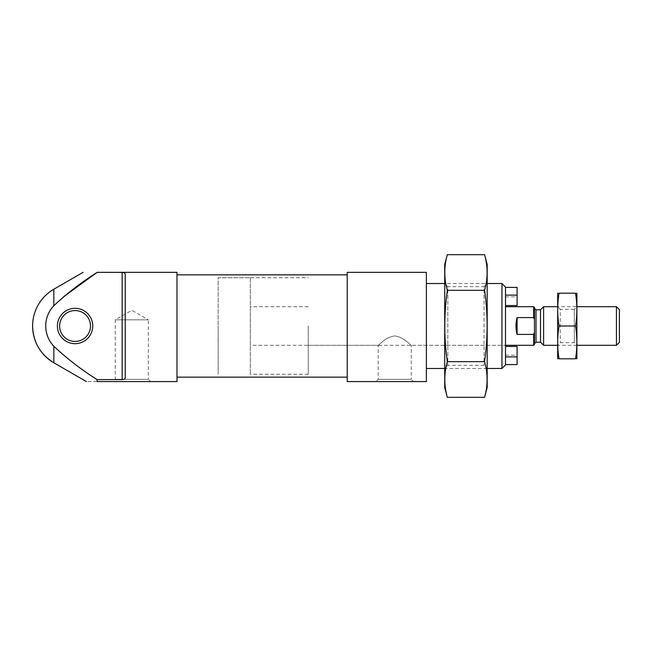 <?xml version="1.0" encoding="UTF-8"?>
<svg xmlns="http://www.w3.org/2000/svg" width="652" height="652" viewBox="0 0 652 652"><rect width="100%" height="100%" fill="white"/><g stroke="black" fill="none" stroke-linecap="round" stroke-linejoin="round"><path stroke-width="0.49" stroke-dasharray="3.26 2.44" d="M505.512 287.084L505.512 345.299L411.249 345.299C410.882 345.731 403.995 336.986 394.737 335.959C385.471 336.945 378.551 345.739 378.184 345.299C378.551 345.731 385.462 336.954 394.729 335.959C403.995 336.986 410.874 345.723 411.249 345.299L411.249 379.35L378.184 379.35L411.249 379.35L413.498 381.591L375.943 381.591L413.498 381.591M517.093 287.393L517.093 305.535L517.093 296.856L517.093 305.535L505.512 305.535L505.512 287.393L505.512 305.535L517.093 305.535L505.512 305.535M517.093 295.12L505.512 295.12M122.16 272.397L176.985 272.34L176.985 381.591L97.124 381.591L97.124 379.603L122.16 379.603L122.16 272.397C124.149 272.544 125.184 273.172 125.249 274.288L125.249 377.712C125.192 378.82 124.157 379.448 122.16 379.603M63.741 296.611L53.831 305.739A29.348 29.348 0 0 0 53.831 346.261C67.115 358.73 81.549 369.847 97.124 379.603M97.124 381.591C83.309 381.591 83.309 381.591 97.124 381.591M426.375 272.34L426.375 381.591L347.231 381.591L347.231 272.34L426.375 272.34M426.375 326L426.375 368.47L426.375 326M347.231 326L347.231 377.149L347.231 326M176.985 326L176.985 377.149L176.985 326M125.249 377.712L125.249 274.288L125.249 377.712M57.392 326A17.669 17.669 0 0 0 83.904 341.306A17.669 17.669 0 0 0 83.904 310.694A17.669 17.669 0 0 0 57.392 326M150.596 381.591L113.04 381.591L150.596 381.591L148.346 379.35L115.282 379.35L148.346 379.35L148.346 319.822L115.282 319.822L148.346 319.822L131.818 310.279L115.282 319.822L115.282 379.35L113.04 381.591M59.625 326A15.444 15.444 0 0 0 82.788 339.374A15.444 15.444 0 0 0 82.788 312.626A15.444 15.444 0 0 0 59.625 326M517.093 356.88L505.512 356.88L505.512 346.465L517.093 346.465L517.093 364.607M250.335 345.299L250.335 306.701L250.335 345.299L505.512 345.299L505.512 306.701L505.512 364.916M505.512 346.465L517.093 346.465L505.512 346.465L505.512 356.88M501.967 283.53L501.967 368.47M308.241 326L308.241 374.256L308.241 326M218.159 326L218.159 374.256L218.159 326M534.469 307.467L534.469 344.533M534.469 332.447L533.695 334.411L533.695 345.299M533.695 306.701L533.695 317.589L534.469 319.553M308.241 306.701L250.335 306.701M533.695 317.589L517.093 317.589C515.618 323.196 515.618 328.804 517.093 334.411L517.093 317.589M533.695 334.411L517.093 334.411M250.335 277.744L250.335 374.256L250.335 277.744L218.159 277.744L218.159 374.256L218.159 277.744L308.241 277.744M619.4 309.659L619.4 342.341M616.442 306.701L616.442 345.299M543.605 306.701L543.605 345.299M576.93 293.376L576.93 345.299L576.93 306.701L557.631 306.701L557.631 345.299L557.631 306.701L560.239 309.309L560.239 342.691L560.239 309.309L574.322 309.309L574.322 342.691L574.322 309.309L576.93 306.701L576.93 358.624M540.516 309.79L540.516 342.21M575.52 358.812C577.313 358.812 577.313 358.812 575.52 358.812C577.313 347.875 577.313 336.937 575.52 326C577.313 315.063 577.313 304.125 575.52 293.188C577.313 293.188 577.313 293.188 575.52 293.188L559.041 293.188C557.256 293.188 557.256 293.188 559.041 293.188C557.256 304.125 557.256 315.063 559.041 326C557.256 336.937 557.256 347.875 559.041 358.812C557.256 358.812 557.256 358.812 559.041 358.812L575.52 358.812M575.52 326L559.041 326M557.631 293.376L557.631 358.624M444.713 387.573L444.713 264.427M444.713 283.53L444.713 368.47L444.713 283.53L447.842 286.668L447.842 365.332L447.842 286.668L484.045 286.668L484.045 365.332L484.045 286.668L487.174 283.53L487.174 368.47L487.174 283.53L444.713 283.53M447.321 254.679C443.955 266.562 443.955 278.453 447.321 290.336C443.955 313.808 443.955 337.581 447.321 361.664C443.955 373.547 443.955 385.438 447.321 397.321M447.321 290.336L484.566 290.336C487.932 278.453 487.932 266.562 484.566 254.679M447.321 361.664L484.566 361.664C487.932 338.192 487.932 314.419 484.566 290.336M484.566 397.321C487.932 385.438 487.932 373.547 484.566 361.664M487.174 387.573L487.174 264.427M53.831 289.227L53.831 305.739M53.831 346.261L53.831 362.773M536.009 309.79L536.009 342.21M308.241 345.299L378.184 345.299L378.184 379.35L375.943 381.591M487.174 368.47L444.713 368.47L447.842 365.332L484.045 365.332L487.174 368.47M505.512 296.856L517.093 296.856M505.512 355.144L517.093 355.144M308.241 374.256L250.335 374.256M576.93 345.299L557.631 345.299L560.239 342.691L574.322 342.691L576.93 345.299"/><path stroke-width="0.98" d="M505.512 305.535L517.093 305.535L517.093 287.393L505.512 287.393M517.093 295.12L505.512 295.12M97.124 379.603L122.16 379.603C124.149 379.456 125.184 378.828 125.249 377.712L125.249 274.288C125.192 273.18 124.157 272.552 122.16 272.397L97.124 272.34C79.161 272.34 79.161 272.34 97.124 272.34C79.161 272.34 79.161 272.34 97.124 272.34L176.985 272.34L176.985 381.591L97.124 381.591C83.309 381.591 83.309 381.591 97.124 381.591L97.124 379.603C81.59 369.871 67.156 358.755 53.831 346.261A29.348 29.348 0 0 1 53.831 305.739C67.115 293.27 81.549 282.153 97.124 272.397L63.741 296.611M426.375 381.591L426.375 272.34L347.231 272.34L347.231 381.591L426.375 381.591M86.423 381.591L53.831 362.773C40.204 354.297 33.13 342.039 32.6 326A42.47 42.47 0 0 0 53.831 362.773L53.831 346.261M57.392 326A17.669 17.669 0 0 0 83.904 341.306A17.669 17.669 0 0 0 83.904 310.694A17.669 17.669 0 0 0 57.392 326M59.625 326A15.444 15.444 0 0 0 82.788 339.374A15.444 15.444 0 0 0 82.788 312.626A15.444 15.444 0 0 0 59.625 326M505.512 364.607L517.093 364.607L517.093 346.465L505.512 346.465M517.093 356.88L505.512 356.88M501.967 283.53L501.967 368.47L505.512 364.916L505.512 287.084L501.967 283.53L487.174 283.53M534.428 332.561L533.695 334.411L533.695 345.299L534.469 344.533L534.469 307.467L533.695 306.701L505.512 306.701M534.469 319.553L533.695 317.589L533.695 306.701M533.695 334.411L517.093 334.411L517.093 317.589C515.618 323.196 515.618 328.804 517.093 334.411M533.695 317.589L517.093 317.589M534.469 308.241L536.009 309.79L540.516 309.79L543.605 306.701L543.605 345.299L557.631 345.299M616.442 306.701L616.442 345.299L619.4 342.341L619.4 309.659L616.442 306.701L576.93 306.701M557.631 306.701L543.605 306.701M543.605 345.299L540.516 342.21L540.516 309.79M576.881 358.812L576.881 293.188M575.52 358.812C577.313 358.812 577.313 358.812 575.52 358.812L559.041 358.812C557.256 358.812 557.256 358.812 559.041 358.812C557.256 347.875 557.256 336.937 559.041 326C557.256 315.063 557.256 304.125 559.041 293.188C557.256 293.188 557.256 293.188 559.041 293.188L575.52 293.188C577.313 293.188 577.313 293.188 575.52 293.188C577.313 304.125 577.313 315.063 575.52 326C577.313 336.937 577.313 347.875 575.52 358.812M575.52 326L559.041 326M557.68 358.812L557.68 293.188M447.321 254.679L444.713 264.427L444.713 387.573L447.321 397.321C443.955 385.438 443.955 373.547 447.321 361.664C443.955 338.192 443.955 314.419 447.321 290.336C443.955 278.453 443.955 266.562 447.321 254.679L484.566 254.679C487.932 266.562 487.932 278.453 484.566 290.336C487.932 313.808 487.932 337.581 484.566 361.664C487.932 373.547 487.932 385.438 484.566 397.321L447.321 397.321M447.321 290.336L484.566 290.336M447.321 361.664L484.566 361.664M484.566 254.679L487.174 264.427L487.174 387.573L484.566 397.321M53.831 305.739L53.831 289.227L83.081 272.34M122.16 379.603L122.16 272.397M540.516 342.21L536.009 342.21L536.009 309.79M53.831 289.227A42.47 42.47 0 0 0 32.6 326M347.231 274.851L176.985 274.851M347.231 377.149L176.985 377.149M444.713 283.53L426.375 283.53M501.967 368.47L487.174 368.47M444.713 368.47L426.375 368.47M533.695 345.299L505.512 345.299M536.009 342.21L534.469 343.759M616.442 345.299L576.93 345.299"/></g></svg>
